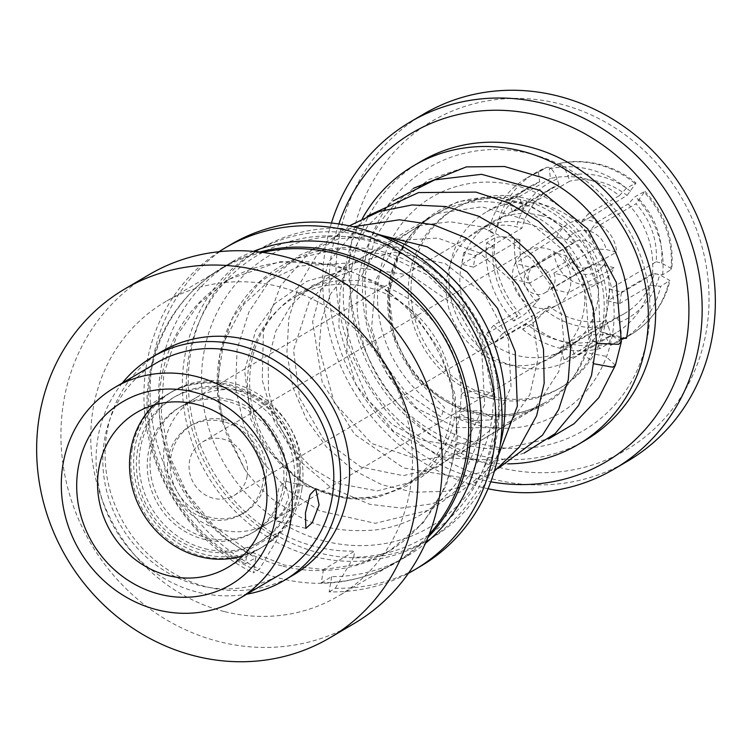 <?xml version="1.0" encoding="UTF-8"?>
<svg xmlns="http://www.w3.org/2000/svg" width="752" height="752" viewBox="0 0 752 752"><rect width="100%" height="100%" fill="white"/><g stroke="black" fill="none" stroke-linecap="round" stroke-linejoin="round"><path stroke-width="0.56" stroke-dasharray="3.76 2.82" d="M621.754 338.456L600.171 331.726L598.348 289.106L584.943 255.295L562.289 226.991L532.566 207.026L498.877 197.55L458.269 201.433L423.282 221.22L398.992 253.941L388.925 294.605L394.255 337.404L413.732 376.291L444.47 407.481L441.133 416.993L406.24 392.976L380.625 358.638L366.431 318.397L364.739 276.463L375.521 236.983L397.648 203.613L428.913 179.521L466.39 166.888M480.989 423.432C475.414 466.043 443.398 519.124 378.416 529.624C346.963 532.839 320.484 528.43 298.976 516.408L272.158 498.905C260.728 489.214 251.582 479.344 244.701 469.286L222.517 422.37L217.281 382.871L223.664 342.592L243.648 304.588L270.184 279.857L299.813 265.964L344.764 263.256L342.987 270.946L306.863 281.267L274.997 303.479L255.605 330.795L244.635 370.661L250.82 419.325L264.742 447.412L304.861 484.965L345.835 498.576L377.532 497.335L407.152 486.036L430.802 466.56C443.21 452.253 451.172 435.681 454.697 416.852C467.528 416.617 476.289 418.808 480.989 423.432L454.697 416.852M626.463 338.306L600.171 331.726M524.276 277.253A14.297 13.179 59.5 0 1 530.301 268.257A14.297 13.179 59.5 0 1 544.993 269.479A14.297 13.179 59.5 0 1 550.84 283.899A14.297 13.179 59.5 0 1 544.815 292.895A14.297 13.179 59.5 0 1 530.113 291.682A14.297 13.179 59.5 0 1 524.276 277.253M553.848 273.108A14.297 13.179 59.5 0 1 554.938 281.492A14.297 13.179 59.5 0 1 551.263 288.674L568.192 292.913A31.048 28.614 59.5 0 1 557.411 304.908A31.048 28.614 59.5 0 1 556.377 305.491A31.048 28.614 59.5 0 1 512.535 278.983A31.048 28.614 59.5 0 1 512.808 270.946A31.048 28.614 59.5 0 1 515.111 263.416L532.04 267.656L573.015 243.516A14.297 13.179 59.5 0 1 575.365 241.702A14.297 13.179 59.5 0 1 594.813 248.968L553.848 273.108L570.768 277.347A31.048 28.614 59.5 0 1 570.495 285.384A31.048 28.614 59.5 0 1 568.192 292.913L614.093 267.703A33.332 30.719 59.5 0 1 601.168 281.746A33.332 30.719 59.5 0 1 554.045 252.681L564.62 255.323L570.43 259.073L529.464 283.222A14.297 13.179 59.5 0 1 528.365 274.837A14.297 13.179 59.5 0 1 532.04 267.656M247.154 475.931A31.048 28.614 59.5 0 1 234.069 495.455A31.048 28.614 59.5 0 1 202.147 492.823A31.048 28.614 59.5 0 1 189.457 461.493A31.048 28.614 59.5 0 1 202.542 441.96A31.048 28.614 59.5 0 1 234.464 444.592A31.048 28.614 59.5 0 1 247.154 475.931M573.015 243.516L567.196 239.766L556.621 237.115L515.111 263.416A31.048 28.614 59.5 0 1 524.887 252.042A31.048 28.614 59.5 0 1 525.892 251.422A31.048 28.614 59.5 0 1 570.768 277.347L616.668 252.146L606.093 249.495L594.813 248.968M551.263 288.674L592.238 264.535L603.518 265.061L614.093 267.703M529.464 283.222L512.535 278.983L554.045 252.681M556.621 237.115A33.332 30.719 59.5 0 1 567.346 224.369A33.332 30.719 59.5 0 1 598.742 223.917A33.332 30.719 59.5 0 1 616.668 252.146M567.196 239.766A22.466 20.708 59.5 0 1 588.901 231.014A22.466 20.708 59.5 0 1 606.093 249.495M592.238 264.535A14.297 13.179 59.5 0 1 589.878 266.34A14.297 13.179 59.5 0 1 570.43 259.073M603.518 265.061A22.466 20.708 59.5 0 1 581.813 273.813A22.466 20.708 59.5 0 1 564.62 255.323M527.049 223.57A73.527 67.765 59.5 0 1 583.373 284.322A73.527 67.765 59.5 0 1 552.786 356.946A73.527 67.765 59.5 0 1 503.868 363.63A73.527 67.765 59.5 0 1 447.553 302.877A73.527 67.765 59.5 0 1 478.131 230.253A73.527 67.765 59.5 0 1 527.049 223.57M540.707 215.523A73.527 67.765 59.5 0 1 597.022 276.275A73.527 67.765 59.5 0 1 566.444 348.9A73.527 67.765 59.5 0 1 517.526 355.583A73.527 67.765 59.5 0 1 461.202 294.831A73.527 67.765 59.5 0 1 491.789 222.207A73.527 67.765 59.5 0 1 540.707 215.523M299.343 477.52A72.512 66.825 59.5 0 1 268.774 523.129A72.512 66.825 59.5 0 1 194.223 516.981A72.512 66.825 59.5 0 1 164.585 443.802A72.512 66.825 59.5 0 1 195.153 398.193A72.512 66.825 59.5 0 1 269.705 404.341A72.512 66.825 59.5 0 1 299.343 477.52M282.949 487.174A72.512 66.825 59.5 0 1 252.39 532.792A72.512 66.825 59.5 0 1 177.839 526.635A72.512 66.825 59.5 0 1 148.2 453.456A72.512 66.825 59.5 0 1 178.76 407.847A72.512 66.825 59.5 0 1 253.311 413.995A72.512 66.825 59.5 0 1 282.949 487.174M626.444 188.226L619.253 195.68A84.854 78.199 -120.5 0 0 586.203 178.985A84.854 78.199 -120.5 0 0 550.473 178.468L549.242 168.909L558.191 163.757C570.655 160.627 584.257 160.759 599.015 164.162C612.607 167.621 624.94 173.891 636.013 182.971L626.444 188.226A93.897 86.546 -120.5 0 0 589.371 169.332A93.897 86.546 -120.5 0 0 549.242 168.909M634.763 183.319A93.897 86.546 -120.5 0 0 597.69 164.434A93.897 86.546 -120.5 0 0 557.561 164.002C561.02 163.015 564.47 166.897 567.892 175.658L569.8 181.119L523.364 208.483L519.256 196.686L550.473 178.468M288.73 497.316L284.839 481.026L278.973 487.898L275.072 505.363L274.931 520.638L282.056 514.095L288.73 497.316M325.259 541.243A157.713 145.352 -120.5 0 0 496.658 427.7A157.713 145.352 -120.5 0 0 374.994 240.828A157.713 145.352 -120.5 0 0 203.585 354.361A157.713 145.352 -120.5 0 0 325.259 541.243M375.784 233.665A168.081 154.912 -120.5 0 0 373.161 232.988A168.081 154.912 -120.5 0 0 261.32 248.263A168.081 154.912 -120.5 0 0 191.412 414.286A168.081 154.912 -120.5 0 0 320.155 553.162A168.081 154.912 -120.5 0 0 431.986 537.887A168.081 154.912 -120.5 0 0 500.221 444.827M314.251 556.64A168.081 154.912 -120.5 0 0 426.093 541.365A168.081 154.912 -120.5 0 0 496 375.342A168.081 154.912 -120.5 0 0 367.258 236.457A168.081 154.912 -120.5 0 0 255.426 251.741A168.081 154.912 -120.5 0 0 185.518 417.755A168.081 154.912 -120.5 0 0 314.251 556.64M323.482 569.527L357.896 564.357L389.602 550.812L423.094 522.875L446.397 485.266L457.423 441.339L455.195 395.054L439.901 350.545L412.923 311.817L376.677 282.338L334.405 264.742L279.951 261.611L229.473 279.077L199.186 303.451L176.776 335.777L163.823 373.744L161.257 414.643L169.275 455.571L187.295 493.603L214.019 526.024L247.568 550.53L284.67 565.137L323.482 569.527L354.7 551.094A157.676 145.324 59.5 0 1 278.785 532.106L277.77 538.263L259.412 569.264L253.255 572.883L255.774 557.664L245.368 563.793L247.568 550.53L278.785 532.106M282.94 566.181A157.713 145.352 -120.5 0 0 387.872 551.846A157.713 145.352 -120.5 0 0 453.465 396.069A157.713 145.352 -120.5 0 0 332.666 265.766A157.713 145.352 -120.5 0 0 227.734 280.101A157.713 145.352 -120.5 0 0 162.141 435.869A157.713 145.352 -120.5 0 0 282.94 566.181M262.768 252.399A170.676 157.3 -120.5 0 0 221.154 268.925A170.676 157.3 -120.5 0 0 150.165 437.504A170.676 157.3 -120.5 0 0 280.891 578.532A170.676 157.3 -120.5 0 0 394.452 563.013A170.676 157.3 -120.5 0 0 429.072 534.616M224.698 611.649A170.676 157.3 -120.5 0 0 338.259 596.129A170.676 157.3 -120.5 0 0 409.248 427.55A170.676 157.3 -120.5 0 0 278.522 286.521A170.676 157.3 -120.5 0 0 164.951 302.041A170.676 157.3 -120.5 0 0 93.972 470.62A170.676 157.3 -120.5 0 0 224.698 611.649M148.887 274.771A202.326 186.468 -120.5 0 0 64.738 474.615A202.326 186.468 -120.5 0 0 219.706 641.785A202.326 186.468 -120.5 0 0 354.324 623.399M161.483 351.654A129.692 119.53 -120.5 0 0 107.536 479.757A129.692 119.53 -120.5 0 0 206.875 586.917A129.692 119.53 -120.5 0 0 293.167 575.13M122.369 383.003A129.692 119.53 -120.5 0 0 197.861 592.238A129.692 119.53 -120.5 0 0 246.806 594.155M519.256 196.686A85.014 78.349 -120.5 0 0 508.427 200.051L512.535 211.857A72.512 66.825 59.5 0 1 523.364 208.483M512.535 211.857L558.971 184.494A72.512 66.825 -120.5 0 0 551.272 188.329A72.512 66.825 -120.5 0 0 521.916 228.166L475.48 255.53L463.834 252.616L495.154 234.286L488.471 231.146L496.79 226.249C500.804 224.594 507.384 224.792 516.521 226.822L521.916 228.166M463.834 252.616A85.014 78.349 -120.5 0 0 461.897 264.281L473.553 267.204A72.512 66.825 59.5 0 1 475.48 255.53M473.553 267.204L519.989 239.841A72.512 66.825 -120.5 0 0 540.209 297.848L493.773 325.212L486.234 334.095L517.498 315.614L513.795 321.01L522.114 316.113C525.827 313.593 530.696 308.875 536.721 301.956L540.209 297.848M486.234 334.095A85.014 78.349 -120.5 0 0 495.126 342.395L502.665 333.512A72.512 66.825 59.5 0 1 493.773 325.212M502.665 333.512L549.101 306.149A72.512 66.825 -120.5 0 0 576.652 319.863A72.512 66.825 -120.5 0 0 606.375 320.484L559.939 347.847L564.056 359.644L595.17 341.126L599.889 348.637L608.208 343.73C611.066 340.994 611.085 335.072 608.274 325.945L606.375 320.484M229.736 399.65A72.512 66.825 -120.5 0 0 181.495 406.24A72.512 66.825 -120.5 0 0 151.34 477.858A72.512 66.825 -120.5 0 0 206.875 537.774A72.512 66.825 -120.5 0 0 255.116 531.185A72.512 66.825 -120.5 0 0 285.281 459.557A72.512 66.825 -120.5 0 0 229.736 399.65M564.056 359.644A85.014 78.349 -120.5 0 0 574.885 356.279L570.768 344.472L617.204 317.109A72.512 66.825 -120.5 0 0 624.903 313.274A72.512 66.825 -120.5 0 0 654.259 273.437L607.823 300.8L619.479 303.714A85.014 78.349 -120.5 0 0 621.406 292.049L609.75 289.125L656.186 261.762A72.512 66.825 -120.5 0 0 635.966 203.754L589.53 231.118L597.069 222.235A85.014 78.349 -120.5 0 0 588.177 213.935L580.638 222.818L627.074 195.454A72.512 66.825 -120.5 0 0 599.523 181.74A72.512 66.825 -120.5 0 0 569.8 181.119M515.703 366.581A85.079 78.415 -120.5 0 0 572.592 358.685A85.079 78.415 -120.5 0 0 607.663 274.649A85.079 78.415 -120.5 0 0 542.53 204.516A85.079 78.415 -120.5 0 0 486.206 212.092A85.079 78.415 -120.5 0 0 450.504 296.119A85.079 78.415 -120.5 0 0 515.703 366.581M549.101 306.149L545.614 310.266C539.626 317.147 534.757 321.865 531.006 324.413L522.687 329.32L526.4 323.915A84.854 78.199 -120.5 0 0 559.441 340.609A84.854 78.199 -120.5 0 0 595.17 341.126M617.204 317.109L619.103 322.58C621.913 331.66 621.895 337.592 619.037 340.365L610.718 345.262L605.999 337.761L574.885 356.279M605.999 337.761A84.854 78.199 -120.5 0 0 616.179 332.732A84.854 78.199 -120.5 0 0 650.489 285.309L660.66 286.39L669.835 280.487L659.645 274.79L654.259 273.437M619.479 303.714L650.489 285.309M656.186 261.762L661.581 263.115L671.809 268.68L670.916 269.818L662.597 274.724L652.426 273.634L621.406 292.049M652.426 273.634A84.854 78.199 -120.5 0 0 628.146 203.98L635.337 196.526L644.906 191.309L635.966 203.754M597.069 222.235L628.146 203.98M619.253 195.68L588.177 213.935M499.018 467.387A190.914 175.949 -120.5 0 0 706.504 329.94A190.914 175.949 -120.5 0 0 559.215 103.72A190.914 175.949 -120.5 0 0 351.729 241.166A190.914 175.949 -120.5 0 0 499.018 467.387M423.451 114.182A201.282 185.509 -120.5 0 0 339.744 312.992A201.282 185.509 -120.5 0 0 493.914 479.306A201.282 185.509 -120.5 0 0 627.835 461.014M331.453 223.034A201.282 185.509 -120.5 0 0 480.725 487.08A201.282 185.509 -120.5 0 0 488.039 488.753M338.879 223.983A190.914 175.949 -120.5 0 0 478.892 479.24A190.914 175.949 -120.5 0 0 490.812 481.797M492.598 396.445A103.983 95.833 -120.5 0 0 561.791 386.998A103.983 95.833 -120.5 0 0 605.031 284.294A103.983 95.833 -120.5 0 0 525.394 198.378A103.983 95.833 -120.5 0 0 456.21 207.825A103.983 95.833 -120.5 0 0 412.961 310.529A103.983 95.833 -120.5 0 0 492.598 396.445M489.825 398.081A103.983 95.833 -120.5 0 0 559.009 388.624A103.983 95.833 -120.5 0 0 602.258 285.929A103.983 95.833 -120.5 0 0 522.621 200.013A103.983 95.833 -120.5 0 0 453.428 209.46A103.983 95.833 -120.5 0 0 410.188 312.165A103.983 95.833 -120.5 0 0 489.825 398.081M482.173 444.31A152.524 140.568 -120.5 0 0 647.942 334.508A152.524 140.568 -120.5 0 0 530.273 153.775A152.524 140.568 -120.5 0 0 364.504 263.585A152.524 140.568 -120.5 0 0 482.173 444.31M420.923 161.436A161.859 149.178 -120.5 0 0 353.609 321.301A161.859 149.178 -120.5 0 0 477.576 455.045A161.859 149.178 -120.5 0 0 585.272 440.334M362.464 218.418A161.859 149.178 -120.5 0 0 470.291 459.34A161.859 149.178 -120.5 0 0 507.628 463.862M332.948 494.797A108.946 100.411 -120.5 0 0 405.431 484.89A108.946 100.411 -120.5 0 0 450.739 377.288A108.946 100.411 -120.5 0 0 367.305 287.273A108.946 100.411 -120.5 0 0 294.812 297.172A108.946 100.411 -120.5 0 0 249.504 404.773A108.946 100.411 -120.5 0 0 332.948 494.797M522.687 329.32A93.897 86.546 -120.5 0 0 559.761 348.204A93.897 86.546 -120.5 0 0 599.889 348.637M223.626 421.684A51.061 47.056 -120.5 0 0 189.654 426.328A51.061 47.056 -120.5 0 0 168.42 476.759A51.061 47.056 -120.5 0 0 207.524 518.955A51.061 47.056 -120.5 0 0 241.495 514.312A51.061 47.056 -120.5 0 0 262.739 463.881A51.061 47.056 -120.5 0 0 223.626 421.684M226.361 420.077A51.061 47.056 -120.5 0 0 192.38 424.72A51.061 47.056 -120.5 0 0 171.146 475.151A51.061 47.056 -120.5 0 0 210.259 517.338A51.061 47.056 -120.5 0 0 244.231 512.704A51.061 47.056 -120.5 0 0 265.465 462.264A51.061 47.056 -120.5 0 0 226.361 420.077M156.087 363.131A122.548 112.941 -120.5 0 0 104.443 440.211A122.548 112.941 -120.5 0 0 154.527 563.887A122.548 112.941 -120.5 0 0 280.524 574.284M153.765 405.084A89.864 82.823 59.5 0 1 168.589 393.7A89.864 82.823 59.5 0 1 260.982 401.324A89.864 82.823 59.5 0 1 297.707 492.015A89.864 82.823 59.5 0 1 259.835 548.546A89.864 82.823 59.5 0 1 242.699 556.001M323.473 569.527L321.283 582.791A171.193 157.779 -120.5 0 0 396.454 562.44A171.193 157.779 -120.5 0 0 427.944 537.454M259.741 252.014A171.193 157.779 -120.5 0 0 222.62 267.458A171.193 157.779 -120.5 0 0 148.708 416.392A171.193 157.779 -120.5 0 0 245.368 563.793M321.283 582.791L331.688 576.652A171.193 157.779 -120.5 0 0 406.86 556.311A171.193 157.779 -120.5 0 0 425.425 543.32M253.386 251.375A171.193 157.779 -120.5 0 0 233.026 261.32A171.193 157.779 -120.5 0 0 159.114 410.254A171.193 157.779 -120.5 0 0 255.774 557.664M331.688 576.652L329.169 591.88A186.759 172.123 -120.5 0 0 408.439 573.25M218.973 251.732A186.759 172.123 -120.5 0 0 145.014 416.1A186.759 172.123 -120.5 0 0 253.255 572.883M329.169 591.88L335.317 588.261A186.759 172.123 -120.5 0 0 420.913 566.087M231.278 244.287A186.759 172.123 -120.5 0 0 150.795 408.627A186.759 172.123 -120.5 0 0 259.412 569.264M335.317 588.261L353.684 557.26A163.936 151.086 -120.5 0 0 480.575 338.72A163.936 151.086 -120.5 0 0 230.45 276.125A163.936 151.086 -120.5 0 0 277.77 538.263M519.989 239.841L514.594 238.487C505.504 236.466 498.924 236.269 494.854 237.914L486.535 242.821A93.897 86.546 -120.5 0 0 513.795 321.01M486.535 242.821L493.218 245.951A84.854 78.199 -120.5 0 0 517.498 315.614M610.718 345.262A93.897 86.546 -120.5 0 0 622.242 339.669A93.897 86.546 -120.5 0 0 660.66 286.39M627.074 195.454L636.013 182.971M662.597 274.724A93.897 86.546 -120.5 0 0 635.337 196.526M558.971 184.494L557.072 179.032C553.669 170.29 550.22 166.408 546.732 167.376L538.413 172.274A93.897 86.546 -120.5 0 0 526.889 177.867A93.897 86.546 -120.5 0 0 488.471 231.146M526.889 177.867L546.732 167.376A93.897 86.546 -120.5 0 0 535.208 172.969A93.897 86.546 -120.5 0 0 496.79 226.249M538.413 172.274L539.645 181.834L508.427 200.051M539.645 181.834A84.854 78.199 -120.5 0 0 530.028 186.534A84.854 78.199 -120.5 0 0 495.154 234.286M493.218 245.951L461.897 264.281M526.4 323.915L495.126 342.395M570.768 344.472A72.512 66.825 59.5 0 1 559.939 347.847M609.75 289.125A72.512 66.825 59.5 0 1 607.823 300.8M580.638 222.818A72.512 66.825 59.5 0 1 589.53 231.118M353.684 557.26L354.7 551.094M301.806 489.608A89.864 82.823 -120.5 0 0 265.08 398.908A89.864 82.823 -120.5 0 0 172.678 391.284A89.864 82.823 -120.5 0 0 134.805 447.816A89.864 82.823 -120.5 0 0 171.541 538.507A89.864 82.823 -120.5 0 0 263.933 546.131A89.864 82.823 -120.5 0 0 301.806 489.608M132.07 449.423A89.864 82.823 59.5 0 1 169.952 392.892A89.864 82.823 59.5 0 1 262.345 400.515A89.864 82.823 59.5 0 1 299.08 491.216A89.864 82.823 59.5 0 1 261.198 547.747A89.864 82.823 59.5 0 1 168.805 540.115A89.864 82.823 59.5 0 1 132.07 449.423M205.052 548.753A84.045 77.456 -120.5 0 0 260.972 541.111A84.045 77.456 -120.5 0 0 295.931 458.109A84.045 77.456 -120.5 0 0 231.56 388.662A84.045 77.456 -120.5 0 0 175.639 396.304A84.045 77.456 -120.5 0 0 140.69 479.315A84.045 77.456 -120.5 0 0 205.052 548.753M228.824 390.279A84.045 77.456 59.5 0 1 293.195 459.716A84.045 77.456 59.5 0 1 258.246 542.728A84.045 77.456 59.5 0 1 202.326 550.361A84.045 77.456 59.5 0 1 137.954 480.923A84.045 77.456 59.5 0 1 172.904 397.911A84.045 77.456 59.5 0 1 228.824 390.279M615.39 365.275L605.633 356.194L587.218 352.829L584.454 354.747L594.249 363.846M492.447 395.674L493.998 393.916L481.289 390.269L462.875 392.835L461.324 394.593L474.033 398.24L492.447 395.674L484.006 349.971L461.587 308.047L427.606 275.063L385.72 254.524L340.468 248.733L296.777 258.368L259.402 282.404L232.377 318.228L219.791 354.953L217.713 394.443L226.258 433.584L244.701 469.286M490.483 419.917L492.175 417.821L480.171 410.592L461.474 411.372L459.782 413.468L471.795 420.697L490.483 419.917M621.368 341.681L610.455 334.706L591.758 334.715L588.976 337.338L596.505 343.344M630.561 191.346A78.293 72.164 -120.5 0 0 600.434 176.231A78.293 72.164 -120.5 0 0 567.892 175.658M515.609 185.603A125.546 115.705 -120.5 0 0 379.158 275.984A125.546 115.705 -120.5 0 0 476.016 424.748A125.546 115.705 -120.5 0 0 612.466 334.367A125.546 115.705 -120.5 0 0 515.609 185.603M507.44 204.685A108.946 100.411 -120.5 0 0 434.957 214.593A108.946 100.411 -120.5 0 0 389.649 322.194A108.946 100.411 -120.5 0 0 473.083 412.209A108.946 100.411 -120.5 0 0 545.576 402.311A108.946 100.411 -120.5 0 0 590.884 294.699A108.946 100.411 -120.5 0 0 507.44 204.685M531.006 324.413A93.897 86.546 -120.5 0 0 568.08 343.307A93.897 86.546 -120.5 0 0 608.208 343.73M514.594 238.487A78.293 72.164 -120.5 0 0 536.721 301.956M494.854 237.914A93.897 86.546 -120.5 0 0 522.114 316.113M545.614 310.266A78.293 72.164 -120.5 0 0 608.274 325.945M619.037 340.365A93.897 86.546 -120.5 0 0 630.552 334.772A93.897 86.546 -120.5 0 0 668.979 281.492M619.103 322.58A78.293 72.164 -120.5 0 0 659.645 274.79M670.916 269.818A93.897 86.546 -120.5 0 0 643.656 191.628M661.581 263.115A78.293 72.164 -120.5 0 0 639.454 199.647M557.072 179.032A78.293 72.164 -120.5 0 0 516.521 226.822M598.348 289.106C587.791 236.363 532.989 192.23 479.005 198.011C456.013 200.211 436.31 209.225 419.889 225.064C384.77 259.619 381.913 315.229 401.634 352.387C421.825 393.963 463.824 417.999 500.052 416.749C542.004 414.014 570.129 393.343 584.454 354.747L588.976 337.338L585.535 292.293L563.53 250.491L526.823 220.007L481.957 206.791L436.198 213.577L398.532 239.568L375.624 280.195L371.582 328.116L386.547 373.302L417.012 408.505L456.774 427.578L498.125 427.681L535.311 407.904L558.802 371.535L564.075 343.551L561.312 313.828L550.511 285.074L532.454 259.656L508.474 239.625L480.331 226.606L450.166 221.737L420.622 225.374L376.132 251.206L349.52 296.279L346.822 350.338L368.471 400.506L392.459 424.711L421.364 440.061L452.093 445.269L481.534 440.136L509.997 422.652L529.803 394.781L538.291 357.388L532.106 317.353L511.604 280.646L479.522 252.935L437.683 238.055L394.621 240.649L356.993 260.324L330.504 294.07L321.48 320.192L319.102 348.383L334.358 402.856L371.648 443.473L420.406 460.299L461.296 453.099L493.387 427.681L511.012 386.829L508.343 339.255L485.059 295L445.428 263.698L394.574 252.193L345.77 265.409L309.514 300.556L293.534 350.075L299.616 398.005L323.755 439.535L360.81 466.992L403.166 475.678L436.16 468.017L463.166 448.183L484.711 404.538L481.825 352.096L455.28 305.735L411.184 275.204L359.578 267.975L312.024 285.638L290.836 305.594L275.796 331.209L268.182 360.415L268.502 391.031L276.623 420.772L291.898 447.431L313.058 468.947L338.09 483.555L377.307 490.906L414.014 481.44C424.419 475.997 433.359 468.628 440.832 459.34C451.059 446.406 457.376 431.112 459.782 413.468L461.324 394.593C461.596 338.334 412.444 284.848 359.136 280.637C315.332 277.667 282.705 295.169 261.254 333.136C248.846 358.225 246.383 385.099 253.866 413.76C259.741 434.59 270.269 452.544 285.44 467.612C299.089 480.904 314.571 490.097 331.876 495.183C347.339 499.601 362.558 500.324 377.532 497.335M413.459 188.32L397.159 201.856C367.427 232.359 354.23 269.714 357.548 313.932C361.618 351.851 377.307 384.046 404.623 410.507C432.456 436.141 464.379 449.047 500.371 449.245L548.612 438.924M222.517 422.37C212.891 385.757 216.172 351.043 232.377 318.228C263.501 253.499 348.608 228.166 412.604 263.614C460.478 287.922 493.246 340.947 493.998 393.916L492.175 417.821C485.472 459.688 464.388 490.473 428.922 510.166L375.295 523.317L319.826 510.899L287.931 490.257L261.922 461.267L244.015 426.29L235.536 387.919L237.153 348.89L248.912 311.995L270.09 279.979L299.052 255.417L338.738 238.779L382.025 235.479M498.379 455.383L484.72 472.529L460.506 491.723L432.09 503.84L401.201 508.089L369.74 504.291L331.059 487.728L298.29 459.66L274.583 422.69L262.251 380.249L263.454 331.218L280.534 285.892L311.638 249.683L353.346 226.775M494.355 471.288L475.471 482.201L445.372 491.347L413.515 492.212L381.903 484.814L352.444 469.586L326.744 447.365L306.449 419.334L292.885 387.271L286.888 353.036L288.824 318.547L298.676 285.732L315.981 256.498L339.735 232.688L349.323 225.873M498.369 468.289L460.196 477.379L403.608 467.96L354.577 434.289L322.213 382.439L312.635 321.762L328.37 262.42L367.173 216.209M524.191 453.071L499.892 460.384L444.282 457.818L393.23 430.99L355.856 384.695L338.879 326.932L340.064 290.761L349.943 256.225L367.963 225.647L393.033 200.972M530.301 268.257L575.365 241.702M234.069 495.455L557.411 304.908M202.542 441.96L525.892 251.422M524.887 252.042L567.346 224.369M544.815 292.895L589.878 266.34M556.377 305.491L601.168 281.746M552.786 356.946L566.444 348.9M478.131 230.253L491.789 222.207M268.774 523.129L252.39 532.792M195.153 398.193L178.76 407.847M315.765 488.762L284.839 481.017M431.986 537.887L426.093 541.365M389.602 550.821L387.872 551.846M394.452 563.013L338.259 596.129M551.272 188.329L181.495 406.24M616.179 332.732L572.592 358.685M561.791 386.998L559.009 388.624M405.431 484.89L545.576 402.311C524.088 414.737 500.4 417.943 474.503 411.917C431.535 399.246 403.805 370.106 391.313 324.488C386.744 303.188 387.872 282.968 394.697 263.839C402.79 242.182 416.213 225.769 434.957 214.593L294.812 297.172M192.38 424.72L189.654 426.328M136.629 412.528L168.589 393.7M233.026 261.32L222.62 267.458M406.86 556.311L396.454 562.44M227.875 567.384L259.835 548.546M244.231 512.704L241.495 514.312M622.242 339.669L630.552 334.772C652.304 322.335 666.375 298.525 669.853 280.487M644.925 191.29C665.097 213.512 674.065 239.315 671.809 268.68M456.21 207.825L453.428 209.46M530.028 186.534L486.206 212.092M624.903 313.274L255.116 531.185M221.154 268.925L164.951 302.041M229.473 279.077L227.734 280.101M261.32 248.263L255.426 251.741M305.848 528.383L274.931 520.647M169.952 392.892L172.678 391.284M260.972 541.111L258.246 542.728M175.639 396.304L172.904 397.911M261.198 547.747L263.933 546.131"/><path stroke-width="1.13" d="M466.39 166.888L504.545 166.502L542.023 177.51C601.431 203.237 639.416 275.204 626.463 338.306L621.754 338.456M319.092 504.912L315.765 488.762L310.078 494.675L305.434 512.958L305.848 528.383L312.287 522.612L319.092 504.912M78.105 468.477A106.211 97.882 59.5 0 1 193.537 392.018A106.211 97.882 59.5 0 1 275.476 517.865A106.211 97.882 59.5 0 1 160.044 594.334A106.211 97.882 59.5 0 1 78.105 468.477M265.757 510.852A89.864 82.823 -120.5 0 0 229.022 420.152A89.864 82.823 -120.5 0 0 136.629 412.528A89.864 82.823 -120.5 0 0 98.747 469.06A89.864 82.823 -120.5 0 0 135.482 559.751A89.864 82.823 -120.5 0 0 227.875 567.384A89.864 82.823 -120.5 0 0 265.757 510.852M500.221 444.827A168.081 154.912 -120.5 0 0 375.784 233.665M429.072 534.616A170.676 157.3 -120.5 0 0 459.293 371.074A170.676 157.3 -120.5 0 0 334.715 253.415A170.676 157.3 -120.5 0 0 262.768 252.399M330.043 637.705L354.324 623.399A202.326 186.468 -120.5 0 0 438.472 423.555A202.326 186.468 -120.5 0 0 283.513 256.385A202.326 186.468 -120.5 0 0 148.887 274.771L124.606 289.088A202.326 186.468 -120.5 0 0 40.458 488.922A202.326 186.468 -120.5 0 0 195.426 656.092A202.326 186.468 -120.5 0 0 330.043 637.705A202.326 186.468 -120.5 0 0 414.192 437.871A202.326 186.468 -120.5 0 0 259.224 270.692A202.326 186.468 -120.5 0 0 124.606 289.088M246.806 594.155A129.692 119.53 -120.5 0 0 284.153 580.45L293.167 575.13A129.692 119.53 -120.5 0 0 347.114 447.026A129.692 119.53 -120.5 0 0 247.775 339.866A129.692 119.53 -120.5 0 0 161.483 351.654L152.459 356.974A129.692 119.53 -120.5 0 0 122.369 383.003M284.153 580.45A129.692 119.53 -120.5 0 0 338.09 452.347A129.692 119.53 -120.5 0 0 238.76 345.187A129.692 119.53 -120.5 0 0 152.459 356.974M488.039 488.753A201.282 185.509 -120.5 0 0 614.657 468.778L627.835 461.014A201.282 185.509 -120.5 0 0 711.552 262.204A201.282 185.509 -120.5 0 0 557.382 95.889A201.282 185.509 -120.5 0 0 423.451 114.182L410.272 121.946A201.282 185.509 -120.5 0 0 331.453 223.034M614.657 468.778A201.282 185.509 -120.5 0 0 698.373 269.968A201.282 185.509 -120.5 0 0 544.204 103.654A201.282 185.509 -120.5 0 0 410.272 121.946M490.812 481.797A190.914 175.949 -120.5 0 0 687.29 335.702A190.914 175.949 -120.5 0 0 539.099 115.582A190.914 175.949 -120.5 0 0 338.879 223.983M507.628 463.862A161.859 149.178 -120.5 0 0 577.987 444.62L585.272 440.334A161.859 149.178 -120.5 0 0 652.595 280.458A161.859 149.178 -120.5 0 0 528.618 146.725A161.859 149.178 -120.5 0 0 420.923 161.436L413.638 165.731A161.859 149.178 -120.5 0 0 362.464 218.418M577.987 444.62A161.859 149.178 -120.5 0 0 645.31 284.754A161.859 149.178 -120.5 0 0 521.333 151.02A161.859 149.178 -120.5 0 0 413.638 165.731M62.924 464.68A122.548 112.941 -120.5 0 0 113.016 588.355A122.548 112.941 -120.5 0 0 239.004 598.752A122.548 112.941 -120.5 0 0 290.657 521.672A122.548 112.941 -120.5 0 0 240.565 397.996A122.548 112.941 -120.5 0 0 114.577 387.6A122.548 112.941 -120.5 0 0 62.924 464.68M239.004 598.752L280.524 574.284A122.548 112.941 -120.5 0 0 332.177 497.204A122.548 112.941 -120.5 0 0 282.085 373.528A122.548 112.941 -120.5 0 0 156.087 363.131L114.577 387.6M242.699 556.001A89.864 82.823 59.5 0 1 130.707 450.232A89.864 82.823 59.5 0 1 153.765 405.084M427.944 537.454A171.193 157.779 -120.5 0 0 445.475 334.847A171.193 157.779 -120.5 0 0 259.741 252.014M425.425 543.32A171.193 157.779 -120.5 0 0 455.881 328.709A171.193 157.779 -120.5 0 0 253.386 251.375M408.439 573.25A186.759 172.123 -120.5 0 0 414.766 569.715A186.759 172.123 -120.5 0 0 468.233 321.433A186.759 172.123 -120.5 0 0 225.13 247.916A186.759 172.123 -120.5 0 0 218.973 251.732M414.766 569.715L420.913 566.087A186.759 172.123 -120.5 0 0 474.39 317.805A186.759 172.123 -120.5 0 0 231.278 244.287L225.13 247.916M594.249 363.846L612.626 367.192L615.39 365.275L598.808 397.695L574.049 423.733L548.612 438.924M596.505 343.344L618.586 344.313L621.368 341.681L615.39 365.275M382.025 235.479L427.23 246.806L467.095 271.989L497.514 308.329L515.242 351.635L517.329 406.174L498.379 455.383M353.346 226.775L399.387 219.8L433.631 224.792L466.137 237.97L494.844 258.472L518.1 284.97L534.634 315.868L543.508 349.342L544.166 383.37L536.618 415.734L519.472 446.867L494.355 471.288M349.323 225.873L379.318 211.491L412.087 204.939L445.692 206.527L478.281 216.078L508.089 232.998L533.506 256.329L553.087 284.707L565.654 316.282L570.636 348.223L568.268 379.835L558.717 409.408L542.455 435.239L498.369 468.289M367.173 216.209L418.62 192.559L475.884 192.098L508.831 202.955L538.714 221.417L563.624 246.242L582.17 275.909L593.356 308.63L596.533 342.517L591.495 375.511L578.579 405.46L555.051 433.678L524.191 453.071M393.033 200.972L434.797 179.841L481.581 174.323L539.955 190.322L587.65 228.787L616.367 282.517L621.368 341.681M466.381 166.869L413.459 188.32"/></g></svg>
